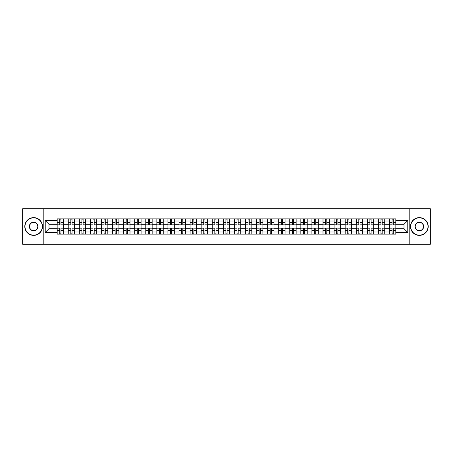 <?xml version="1.0" encoding="UTF-8"?>
<svg xmlns="http://www.w3.org/2000/svg" width="453" height="453" viewBox="0 0 453 453"><rect width="100%" height="100%" fill="white"/><g stroke="black" fill="none" stroke-linecap="round" stroke-linejoin="round"><path stroke-width="0.68" d="M409.189 244.252L430.35 244.252L430.35 208.748L22.65 208.748L22.65 244.252L409.189 244.252L409.189 208.748M68.233 234.133L68.233 221.03L63.55 221.03L63.55 234.133M63.55 221.03L63.55 218.867M68.233 221.03L68.233 218.867M74.626 218.867L74.626 234.133M79.309 234.133L79.309 218.867M85.702 218.867L85.702 234.133M90.385 234.133L90.385 218.867M96.778 218.867L96.778 234.133M101.461 234.133L101.461 218.867M107.854 218.867L107.854 234.133M112.542 234.133L112.542 218.867M118.929 218.867L118.929 234.133M123.618 234.133L123.618 218.867M130.005 218.867L130.005 234.133M134.694 234.133L134.694 218.867M141.081 218.867L141.081 234.133M145.77 234.133L145.77 218.867M152.157 218.867L152.157 234.133M156.846 234.133L156.846 218.867M163.239 218.867L163.239 234.133M167.921 234.133L167.921 218.867M174.314 218.867L174.314 234.133M178.997 234.133L178.997 218.867M185.39 218.867L185.39 234.133M190.073 234.133L190.073 218.867M196.466 218.867L196.466 234.133M201.155 234.133L201.155 218.867M207.542 218.867L207.542 234.133M212.231 234.133L212.231 218.867M218.618 218.867L218.618 234.133M223.306 234.133L223.306 218.867M229.694 218.867L229.694 234.133M234.382 234.133L234.382 218.867M240.769 218.867L240.769 234.133M245.458 234.133L245.458 218.867M251.845 218.867L251.845 234.133M256.534 234.133L256.534 218.867M262.927 218.867L262.927 234.133M267.61 234.133L267.61 218.867M274.003 218.867L274.003 234.133M278.686 234.133L278.686 218.867M285.079 218.867L285.079 234.133M289.761 234.133L289.761 218.867M296.154 218.867L296.154 234.133M300.843 234.133L300.843 218.867M307.23 218.867L307.23 234.133M311.919 234.133L311.919 218.867M318.306 218.867L318.306 234.133M322.995 234.133L322.995 218.867M329.382 218.867L329.382 234.133M334.071 234.133L334.071 218.867M340.458 218.867L340.458 234.133M345.146 234.133L345.146 218.867M351.539 218.867L351.539 234.133M356.222 234.133L356.222 218.867M362.615 218.867L362.615 234.133M367.298 234.133L367.298 218.867M373.691 218.867L373.691 234.133M378.374 234.133L378.374 218.867M384.767 218.867L384.767 234.133M389.45 234.133L389.45 218.867M389.45 228.703L384.767 228.703M378.374 228.703L373.691 228.703M367.298 228.703L362.615 228.703M356.222 228.703L351.539 228.703M345.146 228.703L340.458 228.703M334.071 228.703L329.382 228.703M322.995 228.703L318.306 228.703M311.919 228.703L307.23 228.703M300.843 228.703L296.154 228.703M289.761 228.703L285.079 228.703M278.686 228.703L274.003 228.703M267.61 228.703L262.927 228.703M256.534 228.703L251.845 228.703M245.458 228.703L240.769 228.703M234.382 228.703L229.694 228.703M223.306 228.703L218.618 228.703M212.231 228.703L207.542 228.703M201.155 228.703L196.466 228.703M190.073 228.703L185.39 228.703M178.997 228.703L174.314 228.703M167.921 228.703L163.239 228.703M156.846 228.703L152.157 228.703M145.77 228.703L141.081 228.703M134.694 228.703L130.005 228.703M123.618 228.703L118.929 228.703M112.542 228.703L107.854 228.703M101.461 228.703L96.778 228.703M90.385 228.703L85.702 228.703M79.309 228.703L74.626 228.703M68.233 228.703L63.55 228.703M389.45 224.297L384.767 224.297M378.374 224.297L373.691 224.297M367.298 224.297L362.615 224.297M356.222 224.297L351.539 224.297M345.146 224.297L340.458 224.297M334.071 224.297L329.382 224.297M322.995 224.297L318.306 224.297M311.919 224.297L307.23 224.297M300.843 224.297L296.154 224.297M289.761 224.297L285.079 224.297M278.686 224.297L274.003 224.297M267.61 224.297L262.927 224.297M256.534 224.297L251.845 224.297M245.458 224.297L240.769 224.297M234.382 224.297L229.694 224.297M223.306 224.297L218.618 224.297M212.231 224.297L207.542 224.297M201.155 224.297L196.466 224.297M190.073 224.297L185.39 224.297M178.997 224.297L174.314 224.297M167.921 224.297L163.239 224.297M156.846 224.297L152.157 224.297M145.77 224.297L141.081 224.297M134.694 224.297L130.005 224.297M123.618 224.297L118.929 224.297M112.542 224.297L107.854 224.297M101.461 224.297L96.778 224.297M90.385 224.297L85.702 224.297M79.309 224.297L74.626 224.297M68.233 224.297L63.55 224.297M48.992 228.703L57.157 228.703L57.157 224.297L48.992 224.297L48.992 228.703L45.226 232.463L45.226 220.537L57.157 220.537L57.157 224.297M395.843 224.297L395.843 228.703L404.008 228.703L404.008 224.297L395.843 224.297L395.843 218.867L57.157 218.867L57.157 220.537M395.843 220.537L407.774 220.537L407.774 232.463L395.843 232.463L395.843 228.703M57.157 228.703L57.157 234.133L395.843 234.133L395.843 232.463M57.157 232.463L45.226 232.463M43.811 244.252L43.811 208.748M60.957 233.069L59.751 233.069M59.751 219.931L60.957 219.931M72.033 233.069L70.827 233.069M70.827 219.931L72.033 219.931M83.109 233.069L81.902 233.069M81.902 219.931L83.109 219.931M94.184 233.069L92.978 233.069M92.978 219.931L94.184 219.931M105.26 233.069L104.054 233.069M104.054 219.931L105.26 219.931M116.336 233.069L115.13 233.069M115.13 219.931L116.336 219.931M127.418 233.069L126.206 233.069M126.206 219.931L127.418 219.931M138.493 233.069L137.287 233.069M137.287 219.931L138.493 219.931M149.569 233.069L148.363 233.069M148.363 219.931L149.569 219.931M160.645 233.069L159.439 233.069M159.439 219.931L160.645 219.931M171.721 233.069L170.515 233.069M170.515 219.931L171.721 219.931M182.797 233.069L181.591 233.069M181.591 219.931L182.797 219.931M193.873 233.069L192.667 233.069M192.667 219.931L193.873 219.931M204.949 233.069L203.742 233.069M203.742 219.931L204.949 219.931M216.024 233.069L214.818 233.069M214.818 219.931L216.024 219.931M227.106 233.069L225.894 233.069M225.894 219.931L227.106 219.931M238.182 233.069L236.976 233.069M236.976 219.931L238.182 219.931M249.258 233.069L248.051 233.069M248.051 219.931L249.258 219.931M260.333 233.069L259.127 233.069M259.127 219.931L260.333 219.931M271.409 233.069L270.203 233.069M270.203 219.931L271.409 219.931M282.485 233.069L281.279 233.069M281.279 219.931L282.485 219.931M293.561 233.069L292.355 233.069M292.355 219.931L293.561 219.931M304.637 233.069L303.431 233.069M303.431 219.931L304.637 219.931M315.713 233.069L314.507 233.069M314.507 219.931L315.713 219.931M326.794 233.069L325.582 233.069M325.582 219.931L326.794 219.931M337.87 233.069L336.664 233.069M336.664 219.931L337.87 219.931M348.946 233.069L347.74 233.069M347.74 219.931L348.946 219.931M360.022 233.069L358.816 233.069M358.816 219.931L360.022 219.931M371.098 233.069L369.891 233.069M369.891 219.931L371.098 219.931M382.173 233.069L380.967 233.069M380.967 219.931L382.173 219.931M393.249 233.069L392.043 233.069M392.043 219.931L393.249 219.931M45.226 220.537L48.992 224.297M404.008 228.703L407.774 232.463M404.008 224.297L407.774 220.537M60.957 224.971L60.957 218.941L63.511 218.941L63.511 224.971L60.957 224.971M59.751 219.864L60.957 219.864M61.987 218.941L57.191 218.941L57.191 224.971L59.751 224.971L59.751 218.941L58.72 218.941M59.751 228.029L59.751 234.059L57.191 234.059L57.191 228.029L59.751 228.029M60.957 233.136L59.751 233.136M58.72 234.059L63.511 234.059L63.511 228.029L60.957 228.029L60.957 234.059L61.987 234.059M72.033 224.971L72.033 218.941L74.586 218.941L74.586 224.971L72.033 224.971M70.827 219.864L72.033 219.864M73.063 218.941L68.267 218.941L68.267 224.971L70.827 224.971L70.827 218.941L69.796 218.941M83.109 224.971L83.109 218.941L85.668 218.941L85.668 224.971L83.109 224.971M81.902 219.864L83.109 219.864M84.139 218.941L79.349 218.941L79.349 224.971L81.902 224.971L81.902 218.941L80.872 218.941M94.184 224.971L94.184 218.941L96.744 218.941L96.744 224.971L94.184 224.971M92.978 219.864L94.184 219.864M95.215 218.941L90.424 218.941L90.424 224.971L92.978 224.971L92.978 218.941L91.948 218.941M70.827 228.029L70.827 234.059L68.267 234.059L68.267 228.029L70.827 228.029M72.033 233.136L70.827 233.136M69.796 234.059L74.586 234.059L74.586 228.029L72.033 228.029L72.033 234.059L73.063 234.059M81.902 228.029L81.902 234.059L79.349 234.059L79.349 228.029L81.902 228.029M83.109 233.136L81.902 233.136M80.872 234.059L85.668 234.059L85.668 228.029L83.109 228.029L83.109 234.059L84.139 234.059M92.978 228.029L92.978 234.059L90.424 234.059L90.424 228.029L92.978 228.029M94.184 233.136L92.978 233.136M91.948 234.059L96.744 234.059L96.744 228.029L94.184 228.029L94.184 234.059L95.215 234.059M33.658 235.164A8.664 8.664 0 0 0 42.316 226.5A8.664 8.664 0 0 0 33.658 217.836A8.664 8.664 0 0 0 24.994 226.5A8.664 8.664 0 0 0 33.658 235.164M33.658 217.627A8.873 8.873 0 0 1 42.531 226.5A8.873 8.873 0 0 1 33.658 235.373A8.873 8.873 0 0 1 24.779 226.5A8.873 8.873 0 0 1 33.658 217.627M33.658 230.832A4.332 4.332 0 0 1 29.326 226.5A4.332 4.332 0 0 1 33.658 222.168A4.332 4.332 0 0 1 37.984 226.5A4.332 4.332 0 0 1 33.658 230.832M33.658 222.383A4.117 4.117 0 0 0 29.536 226.5A4.117 4.117 0 0 0 33.658 230.617A4.117 4.117 0 0 0 37.775 226.5A4.117 4.117 0 0 0 33.658 222.383M419.342 235.164A8.664 8.664 0 0 0 428.006 226.5A8.664 8.664 0 0 0 419.342 217.836A8.664 8.664 0 0 0 410.684 226.5A8.664 8.664 0 0 0 419.342 235.164M419.342 217.627A8.873 8.873 0 0 1 428.221 226.5A8.873 8.873 0 0 1 419.342 235.373A8.873 8.873 0 0 1 410.469 226.5A8.873 8.873 0 0 1 419.342 217.627M419.342 230.832A4.332 4.332 0 0 1 415.016 226.5A4.332 4.332 0 0 1 419.342 222.168A4.332 4.332 0 0 1 423.674 226.5A4.332 4.332 0 0 1 419.342 230.832M419.342 222.383A4.117 4.117 0 0 0 415.225 226.5A4.117 4.117 0 0 0 419.342 230.617A4.117 4.117 0 0 0 423.464 226.5A4.117 4.117 0 0 0 419.342 222.383M105.26 224.971L105.26 218.941L107.82 218.941L107.82 224.971L105.26 224.971M104.054 219.864L105.26 219.864M106.291 218.941L101.5 218.941L101.5 224.971L104.054 224.971L104.054 218.941L103.024 218.941M116.336 224.971L116.336 218.941L118.896 218.941L118.896 224.971L116.336 224.971M115.13 219.864L116.336 219.864M117.367 218.941L112.576 218.941L112.576 224.971L115.13 224.971L115.13 218.941L114.099 218.941M104.054 228.029L104.054 234.059L101.5 234.059L101.5 228.029L104.054 228.029M105.26 233.136L104.054 233.136M103.024 234.059L107.82 234.059L107.82 228.029L105.26 228.029L105.26 234.059L106.291 234.059M115.13 228.029L115.13 234.059L112.576 234.059L112.576 228.029L115.13 228.029M116.336 233.136L115.13 233.136M114.099 234.059L118.896 234.059L118.896 228.029L116.336 228.029L116.336 234.059L117.367 234.059M127.418 224.971L127.418 218.941L129.971 218.941L129.971 224.971L127.418 224.971M126.206 219.864L127.418 219.864M128.442 218.941L123.652 218.941L123.652 224.971L126.206 224.971L126.206 218.941L125.181 218.941M138.493 224.971L138.493 218.941L141.047 218.941L141.047 224.971L138.493 224.971M137.287 219.864L138.493 219.864M139.518 218.941L134.728 218.941L134.728 224.971L137.287 224.971L137.287 218.941L136.257 218.941M149.569 224.971L149.569 218.941L152.123 218.941L152.123 224.971L149.569 224.971M148.363 219.864L149.569 219.864M150.6 218.941L145.804 218.941L145.804 224.971L148.363 224.971L148.363 218.941L147.333 218.941M160.645 224.971L160.645 218.941L163.199 218.941L163.199 224.971L160.645 224.971M159.439 219.864L160.645 219.864M161.676 218.941L156.88 218.941L156.88 224.971L159.439 224.971L159.439 218.941L158.408 218.941M171.721 224.971L171.721 218.941L174.275 218.941L174.275 224.971L171.721 224.971M170.515 219.864L171.721 219.864M172.752 218.941L167.955 218.941L167.955 224.971L170.515 224.971L170.515 218.941L169.484 218.941M182.797 224.971L182.797 218.941L185.356 218.941L185.356 224.971L182.797 224.971M181.591 219.864L182.797 219.864M183.827 218.941L179.037 218.941L179.037 224.971L181.591 224.971L181.591 218.941L180.56 218.941M193.873 224.971L193.873 218.941L196.432 218.941L196.432 224.971L193.873 224.971M192.667 219.864L193.873 219.864M194.903 218.941L190.113 218.941L190.113 224.971L192.667 224.971L192.667 218.941L191.636 218.941M204.949 224.971L204.949 218.941L207.508 218.941L207.508 224.971L204.949 224.971M203.742 219.864L204.949 219.864M205.979 218.941L201.189 218.941L201.189 224.971L203.742 224.971L203.742 218.941L202.712 218.941M126.206 228.029L126.206 234.059L123.652 234.059L123.652 228.029L126.206 228.029M127.418 233.136L126.206 233.136M125.181 234.059L129.971 234.059L129.971 228.029L127.418 228.029L127.418 234.059L128.442 234.059M137.287 228.029L137.287 234.059L134.728 234.059L134.728 228.029L137.287 228.029M138.493 233.136L137.287 233.136M136.257 234.059L141.047 234.059L141.047 228.029L138.493 228.029L138.493 234.059L139.518 234.059M148.363 228.029L148.363 234.059L145.804 234.059L145.804 228.029L148.363 228.029M149.569 233.136L148.363 233.136M147.333 234.059L152.123 234.059L152.123 228.029L149.569 228.029L149.569 234.059L150.6 234.059M159.439 228.029L159.439 234.059L156.88 234.059L156.88 228.029L159.439 228.029M160.645 233.136L159.439 233.136M158.408 234.059L163.199 234.059L163.199 228.029L160.645 228.029L160.645 234.059L161.676 234.059M170.515 228.029L170.515 234.059L167.955 234.059L167.955 228.029L170.515 228.029M171.721 233.136L170.515 233.136M169.484 234.059L174.275 234.059L174.275 228.029L171.721 228.029L171.721 234.059L172.752 234.059M181.591 228.029L181.591 234.059L179.037 234.059L179.037 228.029L181.591 228.029M182.797 233.136L181.591 233.136M180.56 234.059L185.356 234.059L185.356 228.029L182.797 228.029L182.797 234.059L183.827 234.059M192.667 228.029L192.667 234.059L190.113 234.059L190.113 228.029L192.667 228.029M193.873 233.136L192.667 233.136M191.636 234.059L196.432 234.059L196.432 228.029L193.873 228.029L193.873 234.059L194.903 234.059M203.742 228.029L203.742 234.059L201.189 234.059L201.189 228.029L203.742 228.029M204.949 233.136L203.742 233.136M202.712 234.059L207.508 234.059L207.508 228.029L204.949 228.029L204.949 234.059L205.979 234.059M216.024 224.971L216.024 218.941L218.584 218.941L218.584 224.971L216.024 224.971M214.818 219.864L216.024 219.864M217.055 218.941L212.264 218.941L212.264 224.971L214.818 224.971L214.818 218.941L213.788 218.941M227.106 224.971L227.106 218.941L229.66 218.941L229.66 224.971L227.106 224.971M225.894 219.864L227.106 219.864M228.131 218.941L223.34 218.941L223.34 224.971L225.894 224.971L225.894 218.941L224.869 218.941M238.182 224.971L238.182 218.941L240.736 218.941L240.736 224.971L238.182 224.971M236.976 219.864L238.182 219.864M239.212 218.941L234.416 218.941L234.416 224.971L236.976 224.971L236.976 218.941L235.945 218.941M249.258 224.971L249.258 218.941L251.811 218.941L251.811 224.971L249.258 224.971M248.051 219.864L249.258 219.864M250.288 218.941L245.492 218.941L245.492 224.971L248.051 224.971L248.051 218.941L247.021 218.941M260.333 224.971L260.333 218.941L262.887 218.941L262.887 224.971L260.333 224.971M259.127 219.864L260.333 219.864M261.364 218.941L256.568 218.941L256.568 224.971L259.127 224.971L259.127 218.941L258.097 218.941M271.409 224.971L271.409 218.941L273.963 218.941L273.963 224.971L271.409 224.971M270.203 219.864L271.409 219.864M272.44 218.941L267.644 218.941L267.644 224.971L270.203 224.971L270.203 218.941L269.173 218.941M282.485 224.971L282.485 218.941L285.045 218.941L285.045 224.971L282.485 224.971M281.279 219.864L282.485 219.864M283.516 218.941L278.725 218.941L278.725 224.971L281.279 224.971L281.279 218.941L280.248 218.941M293.561 224.971L293.561 218.941L296.12 218.941L296.12 224.971L293.561 224.971M292.355 219.864L293.561 219.864M294.592 218.941L289.801 218.941L289.801 224.971L292.355 224.971L292.355 218.941L291.324 218.941M304.637 224.971L304.637 218.941L307.196 218.941L307.196 224.971L304.637 224.971M303.431 219.864L304.637 219.864M305.667 218.941L300.877 218.941L300.877 224.971L303.431 224.971L303.431 218.941L302.4 218.941M315.713 224.971L315.713 218.941L318.272 218.941L318.272 224.971L315.713 224.971M314.507 219.864L315.713 219.864M316.743 218.941L311.953 218.941L311.953 224.971L314.507 224.971L314.507 218.941L313.482 218.941M326.794 224.971L326.794 218.941L329.348 218.941L329.348 224.971L326.794 224.971M325.582 219.864L326.794 219.864M327.819 218.941L323.029 218.941L323.029 224.971L325.582 224.971L325.582 218.941L324.558 218.941M337.87 224.971L337.87 218.941L340.424 218.941L340.424 224.971L337.87 224.971M336.664 219.864L337.87 219.864M338.901 218.941L334.104 218.941L334.104 224.971L336.664 224.971L336.664 218.941L335.633 218.941M348.946 224.971L348.946 218.941L351.5 218.941L351.5 224.971L348.946 224.971M347.74 219.864L348.946 219.864M349.976 218.941L345.18 218.941L345.18 224.971L347.74 224.971L347.74 218.941L346.709 218.941M360.022 224.971L360.022 218.941L362.576 218.941L362.576 224.971L360.022 224.971M358.816 219.864L360.022 219.864M361.052 218.941L356.256 218.941L356.256 224.971L358.816 224.971L358.816 218.941L357.785 218.941M371.098 224.971L371.098 218.941L373.651 218.941L373.651 224.971L371.098 224.971M369.891 219.864L371.098 219.864M372.128 218.941L367.332 218.941L367.332 224.971L369.891 224.971L369.891 218.941L368.861 218.941M214.818 228.029L214.818 234.059L212.264 234.059L212.264 228.029L214.818 228.029M216.024 233.136L214.818 233.136M213.788 234.059L218.584 234.059L218.584 228.029L216.024 228.029L216.024 234.059L217.055 234.059M225.894 228.029L225.894 234.059L223.34 234.059L223.34 228.029L225.894 228.029M227.106 233.136L225.894 233.136M224.869 234.059L229.66 234.059L229.66 228.029L227.106 228.029L227.106 234.059L228.131 234.059M236.976 228.029L236.976 234.059L234.416 234.059L234.416 228.029L236.976 228.029M238.182 233.136L236.976 233.136M235.945 234.059L240.736 234.059L240.736 228.029L238.182 228.029L238.182 234.059L239.212 234.059M248.051 228.029L248.051 234.059L245.492 234.059L245.492 228.029L248.051 228.029M249.258 233.136L248.051 233.136M247.021 234.059L251.811 234.059L251.811 228.029L249.258 228.029L249.258 234.059L250.288 234.059M259.127 228.029L259.127 234.059L256.568 234.059L256.568 228.029L259.127 228.029M260.333 233.136L259.127 233.136M258.097 234.059L262.887 234.059L262.887 228.029L260.333 228.029L260.333 234.059L261.364 234.059M270.203 228.029L270.203 234.059L267.644 234.059L267.644 228.029L270.203 228.029M271.409 233.136L270.203 233.136M269.173 234.059L273.963 234.059L273.963 228.029L271.409 228.029L271.409 234.059L272.44 234.059M281.279 228.029L281.279 234.059L278.725 234.059L278.725 228.029L281.279 228.029M282.485 233.136L281.279 233.136M280.248 234.059L285.045 234.059L285.045 228.029L282.485 228.029L282.485 234.059L283.516 234.059M292.355 228.029L292.355 234.059L289.801 234.059L289.801 228.029L292.355 228.029M293.561 233.136L292.355 233.136M291.324 234.059L296.12 234.059L296.12 228.029L293.561 228.029L293.561 234.059L294.592 234.059M303.431 228.029L303.431 234.059L300.877 234.059L300.877 228.029L303.431 228.029M304.637 233.136L303.431 233.136M302.4 234.059L307.196 234.059L307.196 228.029L304.637 228.029L304.637 234.059L305.667 234.059M314.507 228.029L314.507 234.059L311.953 234.059L311.953 228.029L314.507 228.029M315.713 233.136L314.507 233.136M313.482 234.059L318.272 234.059L318.272 228.029L315.713 228.029L315.713 234.059L316.743 234.059M325.582 228.029L325.582 234.059L323.029 234.059L323.029 228.029L325.582 228.029M326.794 233.136L325.582 233.136M324.558 234.059L329.348 234.059L329.348 228.029L326.794 228.029L326.794 234.059L327.819 234.059M336.664 228.029L336.664 234.059L334.104 234.059L334.104 228.029L336.664 228.029M337.87 233.136L336.664 233.136M335.633 234.059L340.424 234.059L340.424 228.029L337.87 228.029L337.87 234.059L338.901 234.059M347.74 228.029L347.74 234.059L345.18 234.059L345.18 228.029L347.74 228.029M348.946 233.136L347.74 233.136M346.709 234.059L351.5 234.059L351.5 228.029L348.946 228.029L348.946 234.059L349.976 234.059M358.816 228.029L358.816 234.059L356.256 234.059L356.256 228.029L358.816 228.029M360.022 233.136L358.816 233.136M357.785 234.059L362.576 234.059L362.576 228.029L360.022 228.029L360.022 234.059L361.052 234.059M369.891 228.029L369.891 234.059L367.332 234.059L367.332 228.029L369.891 228.029M371.098 233.136L369.891 233.136M368.861 234.059L373.651 234.059L373.651 228.029L371.098 228.029L371.098 234.059L372.128 234.059M382.173 224.971L382.173 218.941L384.733 218.941L384.733 224.971L382.173 224.971M380.967 219.864L382.173 219.864M383.204 218.941L378.414 218.941L378.414 224.971L380.967 224.971L380.967 218.941L379.937 218.941M380.967 228.029L380.967 234.059L378.414 234.059L378.414 228.029L380.967 228.029M382.173 233.136L380.967 233.136M379.937 234.059L384.733 234.059L384.733 228.029L382.173 228.029L382.173 234.059L383.204 234.059M393.249 224.971L393.249 218.941L395.809 218.941L395.809 224.971L393.249 224.971M392.043 219.864L393.249 219.864M394.28 218.941L389.489 218.941L389.489 224.971L392.043 224.971L392.043 218.941L391.013 218.941M392.043 228.029L392.043 234.059L389.489 234.059L389.489 228.029L392.043 228.029M393.249 233.136L392.043 233.136M391.013 234.059L395.809 234.059L395.809 228.029L393.249 228.029L393.249 234.059L394.28 234.059M378.374 221.03L373.691 221.03M367.298 221.03L362.615 221.03M356.222 221.03L351.539 221.03M345.146 221.03L340.458 221.03M334.071 221.03L329.382 221.03M322.995 221.03L318.306 221.03M311.919 221.03L307.23 221.03M300.843 221.03L296.154 221.03M289.761 221.03L285.079 221.03M278.686 221.03L274.003 221.03M267.61 221.03L262.927 221.03M256.534 221.03L251.845 221.03M245.458 221.03L240.769 221.03M234.382 221.03L229.694 221.03M223.306 221.03L218.618 221.03M212.231 221.03L207.542 221.03M201.155 221.03L196.466 221.03M190.073 221.03L185.39 221.03M178.997 221.03L174.314 221.03M167.921 221.03L163.239 221.03M156.846 221.03L152.157 221.03M145.77 221.03L141.081 221.03M134.694 221.03L130.005 221.03M123.618 221.03L118.929 221.03M112.542 221.03L107.854 221.03M101.461 221.03L96.778 221.03M90.385 221.03L85.702 221.03M79.309 221.03L74.626 221.03M389.45 221.03L384.767 221.03M378.374 231.97L373.691 231.97M367.298 231.97L362.615 231.97M356.222 231.97L351.539 231.97M345.146 231.97L340.458 231.97M334.071 231.97L329.382 231.97M322.995 231.97L318.306 231.97M311.919 231.97L307.23 231.97M300.843 231.97L296.154 231.97M289.761 231.97L285.079 231.97M278.686 231.97L274.003 231.97M267.61 231.97L262.927 231.97M256.534 231.97L251.845 231.97M245.458 231.97L240.769 231.97M234.382 231.97L229.694 231.97M223.306 231.97L218.618 231.97M212.231 231.97L207.542 231.97M201.155 231.97L196.466 231.97M190.073 231.97L185.39 231.97M178.997 231.97L174.314 231.97M167.921 231.97L163.239 231.97M156.846 231.97L152.157 231.97M145.77 231.97L141.081 231.97M134.694 231.97L130.005 231.97M123.618 231.97L118.929 231.97M112.542 231.97L107.854 231.97M101.461 231.97L96.778 231.97M90.385 231.97L85.702 231.97M79.309 231.97L74.626 231.97M68.233 231.97L63.55 231.97M389.45 231.97L384.767 231.97M60.957 224.824L63.511 224.824M60.957 222.423L63.511 222.423M57.191 224.824L59.751 224.824M57.191 222.423L59.751 222.423M59.751 228.176L57.191 228.176M59.751 230.577L57.191 230.577M63.511 228.176L60.957 228.176M63.511 230.577L60.957 230.577M72.033 224.824L74.586 224.824M72.033 222.423L74.586 222.423M68.267 224.824L70.827 224.824M68.267 222.423L70.827 222.423M83.109 224.824L85.668 224.824M83.109 222.423L85.668 222.423M79.349 224.824L81.902 224.824M79.349 222.423L81.902 222.423M94.184 224.824L96.744 224.824M94.184 222.423L96.744 222.423M90.424 224.824L92.978 224.824M90.424 222.423L92.978 222.423M70.827 228.176L68.267 228.176M70.827 230.577L68.267 230.577M74.586 228.176L72.033 228.176M74.586 230.577L72.033 230.577M81.902 228.176L79.349 228.176M81.902 230.577L79.349 230.577M85.668 228.176L83.109 228.176M85.668 230.577L83.109 230.577M92.978 228.176L90.424 228.176M92.978 230.577L90.424 230.577M96.744 228.176L94.184 228.176M96.744 230.577L94.184 230.577M105.26 224.824L107.82 224.824M105.26 222.423L107.82 222.423M101.5 224.824L104.054 224.824M101.5 222.423L104.054 222.423M116.336 224.824L118.896 224.824M116.336 222.423L118.896 222.423M112.576 224.824L115.13 224.824M112.576 222.423L115.13 222.423M104.054 228.176L101.5 228.176M104.054 230.577L101.5 230.577M107.82 228.176L105.26 228.176M107.82 230.577L105.26 230.577M115.13 228.176L112.576 228.176M115.13 230.577L112.576 230.577M118.896 228.176L116.336 228.176M118.896 230.577L116.336 230.577M127.418 224.824L129.971 224.824M127.418 222.423L129.971 222.423M123.652 224.824L126.206 224.824M123.652 222.423L126.206 222.423M138.493 224.824L141.047 224.824M138.493 222.423L141.047 222.423M134.728 224.824L137.287 224.824M134.728 222.423L137.287 222.423M149.569 224.824L152.123 224.824M149.569 222.423L152.123 222.423M145.804 224.824L148.363 224.824M145.804 222.423L148.363 222.423M160.645 224.824L163.199 224.824M160.645 222.423L163.199 222.423M156.88 224.824L159.439 224.824M156.88 222.423L159.439 222.423M171.721 224.824L174.275 224.824M171.721 222.423L174.275 222.423M167.955 224.824L170.515 224.824M167.955 222.423L170.515 222.423M182.797 224.824L185.356 224.824M182.797 222.423L185.356 222.423M179.037 224.824L181.591 224.824M179.037 222.423L181.591 222.423M193.873 224.824L196.432 224.824M193.873 222.423L196.432 222.423M190.113 224.824L192.667 224.824M190.113 222.423L192.667 222.423M204.949 224.824L207.508 224.824M204.949 222.423L207.508 222.423M201.189 224.824L203.742 224.824M201.189 222.423L203.742 222.423M126.206 228.176L123.652 228.176M126.206 230.577L123.652 230.577M129.971 228.176L127.418 228.176M129.971 230.577L127.418 230.577M137.287 228.176L134.728 228.176M137.287 230.577L134.728 230.577M141.047 228.176L138.493 228.176M141.047 230.577L138.493 230.577M148.363 228.176L145.804 228.176M148.363 230.577L145.804 230.577M152.123 228.176L149.569 228.176M152.123 230.577L149.569 230.577M159.439 228.176L156.88 228.176M159.439 230.577L156.88 230.577M163.199 228.176L160.645 228.176M163.199 230.577L160.645 230.577M170.515 228.176L167.955 228.176M170.515 230.577L167.955 230.577M174.275 228.176L171.721 228.176M174.275 230.577L171.721 230.577M181.591 228.176L179.037 228.176M181.591 230.577L179.037 230.577M185.356 228.176L182.797 228.176M185.356 230.577L182.797 230.577M192.667 228.176L190.113 228.176M192.667 230.577L190.113 230.577M196.432 228.176L193.873 228.176M196.432 230.577L193.873 230.577M203.742 228.176L201.189 228.176M203.742 230.577L201.189 230.577M207.508 228.176L204.949 228.176M207.508 230.577L204.949 230.577M216.024 224.824L218.584 224.824M216.024 222.423L218.584 222.423M212.264 224.824L214.818 224.824M212.264 222.423L214.818 222.423M227.106 224.824L229.66 224.824M227.106 222.423L229.66 222.423M223.34 224.824L225.894 224.824M223.34 222.423L225.894 222.423M238.182 224.824L240.736 224.824M238.182 222.423L240.736 222.423M234.416 224.824L236.976 224.824M234.416 222.423L236.976 222.423M249.258 224.824L251.811 224.824M249.258 222.423L251.811 222.423M245.492 224.824L248.051 224.824M245.492 222.423L248.051 222.423M260.333 224.824L262.887 224.824M260.333 222.423L262.887 222.423M256.568 224.824L259.127 224.824M256.568 222.423L259.127 222.423M271.409 224.824L273.963 224.824M271.409 222.423L273.963 222.423M267.644 224.824L270.203 224.824M267.644 222.423L270.203 222.423M282.485 224.824L285.045 224.824M282.485 222.423L285.045 222.423M278.725 224.824L281.279 224.824M278.725 222.423L281.279 222.423M293.561 224.824L296.12 224.824M293.561 222.423L296.12 222.423M289.801 224.824L292.355 224.824M289.801 222.423L292.355 222.423M304.637 224.824L307.196 224.824M304.637 222.423L307.196 222.423M300.877 224.824L303.431 224.824M300.877 222.423L303.431 222.423M315.713 224.824L318.272 224.824M315.713 222.423L318.272 222.423M311.953 224.824L314.507 224.824M311.953 222.423L314.507 222.423M326.794 224.824L329.348 224.824M326.794 222.423L329.348 222.423M323.029 224.824L325.582 224.824M323.029 222.423L325.582 222.423M337.87 224.824L340.424 224.824M337.87 222.423L340.424 222.423M334.104 224.824L336.664 224.824M334.104 222.423L336.664 222.423M348.946 224.824L351.5 224.824M348.946 222.423L351.5 222.423M345.18 224.824L347.74 224.824M345.18 222.423L347.74 222.423M360.022 224.824L362.576 224.824M360.022 222.423L362.576 222.423M356.256 224.824L358.816 224.824M356.256 222.423L358.816 222.423M371.098 224.824L373.651 224.824M371.098 222.423L373.651 222.423M367.332 224.824L369.891 224.824M367.332 222.423L369.891 222.423M214.818 228.176L212.264 228.176M214.818 230.577L212.264 230.577M218.584 228.176L216.024 228.176M218.584 230.577L216.024 230.577M225.894 228.176L223.34 228.176M225.894 230.577L223.34 230.577M229.66 228.176L227.106 228.176M229.66 230.577L227.106 230.577M236.976 228.176L234.416 228.176M236.976 230.577L234.416 230.577M240.736 228.176L238.182 228.176M240.736 230.577L238.182 230.577M248.051 228.176L245.492 228.176M248.051 230.577L245.492 230.577M251.811 228.176L249.258 228.176M251.811 230.577L249.258 230.577M259.127 228.176L256.568 228.176M259.127 230.577L256.568 230.577M262.887 228.176L260.333 228.176M262.887 230.577L260.333 230.577M270.203 228.176L267.644 228.176M270.203 230.577L267.644 230.577M273.963 228.176L271.409 228.176M273.963 230.577L271.409 230.577M281.279 228.176L278.725 228.176M281.279 230.577L278.725 230.577M285.045 228.176L282.485 228.176M285.045 230.577L282.485 230.577M292.355 228.176L289.801 228.176M292.355 230.577L289.801 230.577M296.12 228.176L293.561 228.176M296.12 230.577L293.561 230.577M303.431 228.176L300.877 228.176M303.431 230.577L300.877 230.577M307.196 228.176L304.637 228.176M307.196 230.577L304.637 230.577M314.507 228.176L311.953 228.176M314.507 230.577L311.953 230.577M318.272 228.176L315.713 228.176M318.272 230.577L315.713 230.577M325.582 228.176L323.029 228.176M325.582 230.577L323.029 230.577M329.348 228.176L326.794 228.176M329.348 230.577L326.794 230.577M336.664 228.176L334.104 228.176M336.664 230.577L334.104 230.577M340.424 228.176L337.87 228.176M340.424 230.577L337.87 230.577M347.74 228.176L345.18 228.176M347.74 230.577L345.18 230.577M351.5 228.176L348.946 228.176M351.5 230.577L348.946 230.577M358.816 228.176L356.256 228.176M358.816 230.577L356.256 230.577M362.576 228.176L360.022 228.176M362.576 230.577L360.022 230.577M369.891 228.176L367.332 228.176M369.891 230.577L367.332 230.577M373.651 228.176L371.098 228.176M373.651 230.577L371.098 230.577M382.173 224.824L384.733 224.824M382.173 222.423L384.733 222.423M378.414 224.824L380.967 224.824M378.414 222.423L380.967 222.423M380.967 228.176L378.414 228.176M380.967 230.577L378.414 230.577M384.733 228.176L382.173 228.176M384.733 230.577L382.173 230.577M393.249 224.824L395.809 224.824M393.249 222.423L395.809 222.423M389.489 224.824L392.043 224.824M389.489 222.423L392.043 222.423M392.043 228.176L389.489 228.176M392.043 230.577L389.489 230.577M395.809 228.176L393.249 228.176M395.809 230.577L393.249 230.577"/></g></svg>
